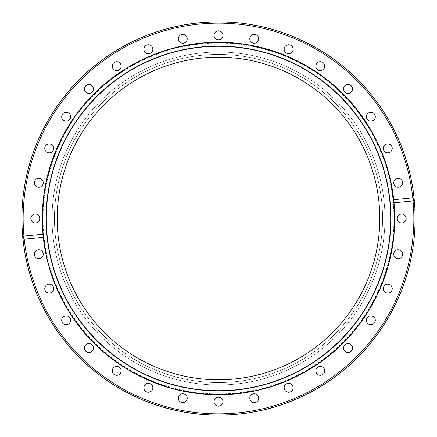 <?xml version="1.0" encoding="UTF-8"?>
<svg xmlns="http://www.w3.org/2000/svg" width="437" height="437" viewBox="0 0 437 437"><rect width="100%" height="100%" fill="white"/><g stroke="black" fill="none" stroke-linecap="round" stroke-linejoin="round"><path stroke-width="0.33" stroke-dasharray="2.19 1.64" d="M415.15 218.5A196.65 196.65 0 0 0 218.5 21.85A196.65 196.65 0 0 0 21.85 218.5A196.65 196.65 0 0 0 218.5 415.15A196.65 196.65 0 0 0 415.15 218.5A196.65 196.65 0 0 0 218.5 21.85A196.65 196.65 0 0 0 21.85 218.5A196.65 196.65 0 0 1 218.5 21.85A196.65 196.65 0 0 1 415.15 218.5A196.65 196.65 0 0 1 218.5 415.15A196.65 196.65 0 0 1 21.85 218.5A196.65 196.65 0 0 0 218.5 415.15A196.65 196.65 0 0 0 415.15 218.5M414.893 218.5A196.393 196.393 0 0 0 218.5 22.107A196.393 196.393 0 0 0 22.107 218.5A196.393 196.393 0 0 0 218.5 414.893A196.393 196.393 0 0 0 414.893 218.5M393.753 254.247A4.457 4.457 0 0 0 398.211 258.704A4.457 4.457 0 0 0 402.668 254.247A4.457 4.457 0 0 0 398.211 249.789A4.457 4.457 0 0 0 393.753 254.247M383.325 288.617A4.457 4.457 0 0 0 387.783 293.074A4.457 4.457 0 0 0 392.24 288.617A4.457 4.457 0 0 0 387.783 284.159A4.457 4.457 0 0 0 383.325 288.617M366.392 320.299A4.457 4.457 0 0 0 370.849 324.757A4.457 4.457 0 0 0 375.307 320.299A4.457 4.457 0 0 0 370.849 315.842A4.457 4.457 0 0 0 366.392 320.299M343.608 348.065A4.457 4.457 0 0 0 348.065 352.522A4.457 4.457 0 0 0 352.522 348.065A4.457 4.457 0 0 0 348.065 343.608A4.457 4.457 0 0 0 343.608 348.065M315.842 370.849A4.457 4.457 0 0 0 320.299 375.307A4.457 4.457 0 0 0 324.757 370.849A4.457 4.457 0 0 0 320.299 366.392A4.457 4.457 0 0 0 315.842 370.849M284.159 387.783A4.457 4.457 0 0 0 288.617 392.24A4.457 4.457 0 0 0 293.074 387.783A4.457 4.457 0 0 0 288.617 383.325A4.457 4.457 0 0 0 284.159 387.783M249.789 398.211A4.457 4.457 0 0 0 254.247 402.668A4.457 4.457 0 0 0 258.704 398.211A4.457 4.457 0 0 0 254.247 393.753A4.457 4.457 0 0 0 249.789 398.211M214.043 401.729A4.457 4.457 0 0 0 218.5 406.186A4.457 4.457 0 0 0 222.957 401.729A4.457 4.457 0 0 0 218.5 397.271A4.457 4.457 0 0 0 214.043 401.729M178.296 398.211A4.457 4.457 0 0 0 182.753 402.668A4.457 4.457 0 0 0 187.211 398.211A4.457 4.457 0 0 0 182.753 393.753A4.457 4.457 0 0 0 178.296 398.211M143.926 387.783A4.457 4.457 0 0 0 148.383 392.24A4.457 4.457 0 0 0 152.841 387.783A4.457 4.457 0 0 0 148.383 383.325A4.457 4.457 0 0 0 143.926 387.783M112.243 370.849A4.457 4.457 0 0 0 116.701 375.307A4.457 4.457 0 0 0 121.158 370.849A4.457 4.457 0 0 0 116.701 366.392A4.457 4.457 0 0 0 112.243 370.849M84.478 348.065A4.457 4.457 0 0 0 88.935 352.522A4.457 4.457 0 0 0 93.392 348.065A4.457 4.457 0 0 0 88.935 343.608A4.457 4.457 0 0 0 84.478 348.065M61.693 320.299A4.457 4.457 0 0 0 66.151 324.757A4.457 4.457 0 0 0 70.608 320.299A4.457 4.457 0 0 0 66.151 315.842A4.457 4.457 0 0 0 61.693 320.299M44.76 288.617A4.457 4.457 0 0 0 49.217 293.074A4.457 4.457 0 0 0 53.675 288.617A4.457 4.457 0 0 0 49.217 284.159A4.457 4.457 0 0 0 44.76 288.617M34.332 254.247A4.457 4.457 0 0 0 38.789 258.704A4.457 4.457 0 0 0 43.247 254.247A4.457 4.457 0 0 0 38.789 249.789A4.457 4.457 0 0 0 34.332 254.247M30.814 218.5A4.457 4.457 0 0 0 35.271 222.957A4.457 4.457 0 0 0 39.729 218.5A4.457 4.457 0 0 0 35.271 214.043A4.457 4.457 0 0 0 30.814 218.5M34.332 182.753A4.457 4.457 0 0 0 38.789 187.211A4.457 4.457 0 0 0 43.247 182.753A4.457 4.457 0 0 0 38.789 178.296A4.457 4.457 0 0 0 34.332 182.753M44.76 148.383A4.457 4.457 0 0 0 49.217 152.841A4.457 4.457 0 0 0 53.675 148.383A4.457 4.457 0 0 0 49.217 143.926A4.457 4.457 0 0 0 44.76 148.383M61.693 116.701A4.457 4.457 0 0 0 66.151 121.158A4.457 4.457 0 0 0 70.608 116.701A4.457 4.457 0 0 0 66.151 112.243A4.457 4.457 0 0 0 61.693 116.701M84.478 88.935A4.457 4.457 0 0 0 88.935 93.392A4.457 4.457 0 0 0 93.392 88.935A4.457 4.457 0 0 0 88.935 84.478A4.457 4.457 0 0 0 84.478 88.935M112.243 66.151A4.457 4.457 0 0 0 116.701 70.608A4.457 4.457 0 0 0 121.158 66.151A4.457 4.457 0 0 0 116.701 61.693A4.457 4.457 0 0 0 112.243 66.151M143.926 49.217A4.457 4.457 0 0 0 148.383 53.675A4.457 4.457 0 0 0 152.841 49.217A4.457 4.457 0 0 0 148.383 44.76A4.457 4.457 0 0 0 143.926 49.217M178.296 38.789A4.457 4.457 0 0 0 182.753 43.247A4.457 4.457 0 0 0 187.211 38.789A4.457 4.457 0 0 0 182.753 34.332A4.457 4.457 0 0 0 178.296 38.789M214.043 35.271A4.457 4.457 0 0 0 218.5 39.729A4.457 4.457 0 0 0 222.957 35.271A4.457 4.457 0 0 0 218.5 30.814A4.457 4.457 0 0 0 214.043 35.271M249.789 38.789A4.457 4.457 0 0 0 254.247 43.247A4.457 4.457 0 0 0 258.704 38.789A4.457 4.457 0 0 0 254.247 34.332A4.457 4.457 0 0 0 249.789 38.789M284.159 49.217A4.457 4.457 0 0 0 288.617 53.675A4.457 4.457 0 0 0 293.074 49.217A4.457 4.457 0 0 0 288.617 44.76A4.457 4.457 0 0 0 284.159 49.217M315.842 66.151A4.457 4.457 0 0 0 320.299 70.608A4.457 4.457 0 0 0 324.757 66.151A4.457 4.457 0 0 0 320.299 61.693A4.457 4.457 0 0 0 315.842 66.151M343.608 88.935A4.457 4.457 0 0 0 348.065 93.392A4.457 4.457 0 0 0 352.522 88.935A4.457 4.457 0 0 0 348.065 84.478A4.457 4.457 0 0 0 343.608 88.935M366.392 116.701A4.457 4.457 0 0 0 370.849 121.158A4.457 4.457 0 0 0 375.307 116.701A4.457 4.457 0 0 0 370.849 112.243A4.457 4.457 0 0 0 366.392 116.701M383.325 148.383A4.457 4.457 0 0 0 387.783 152.841A4.457 4.457 0 0 0 392.24 148.383A4.457 4.457 0 0 0 387.783 143.926A4.457 4.457 0 0 0 383.325 148.383M393.753 182.753A4.457 4.457 0 0 0 398.211 187.211A4.457 4.457 0 0 0 402.668 182.753A4.457 4.457 0 0 0 398.211 178.296A4.457 4.457 0 0 0 393.753 182.753M397.271 218.5A4.457 4.457 0 0 0 401.729 222.957A4.457 4.457 0 0 0 406.186 218.5A4.457 4.457 0 0 0 401.729 214.043A4.457 4.457 0 0 0 397.271 218.5M413.861 218.5A195.361 195.361 0 0 0 218.5 23.139A195.361 195.361 0 0 0 23.139 218.5A195.361 195.361 0 0 0 218.5 413.861A195.361 195.361 0 0 0 413.861 218.5M384.953 218.5A166.453 166.453 0 0 1 218.5 384.953A166.453 166.453 0 0 1 52.047 218.5A166.453 166.453 0 0 1 218.5 52.047A166.453 166.453 0 0 1 384.953 218.5A166.453 166.453 0 0 1 218.5 384.953A166.453 166.453 0 0 1 52.047 218.5A166.453 166.453 0 0 1 218.5 52.047A166.453 166.453 0 0 1 384.953 218.5M394.731 218.5A176.231 176.231 0 0 1 227.923 394.48A176.231 176.231 0 0 1 43.279 237.313A176.231 176.231 0 0 0 227.923 394.48A176.231 176.231 0 0 0 394.027 202.768M42.269 218.5A176.231 176.231 0 0 0 42.973 234.232A176.231 176.231 0 0 1 209.077 42.52A176.231 176.231 0 0 1 393.721 199.687M382.566 218.5A164.066 164.066 0 0 1 218.5 382.566A164.066 164.066 0 0 1 54.434 218.5A164.066 164.066 0 0 1 218.5 54.434A164.066 164.066 0 0 1 382.566 218.5A164.066 164.066 0 0 1 218.5 382.566A164.066 164.066 0 0 1 54.434 218.5A164.066 164.066 0 0 1 218.5 54.434A164.066 164.066 0 0 1 382.566 218.5M379.797 218.5A161.297 161.297 0 0 1 218.5 379.797A161.297 161.297 0 0 1 57.203 218.5A161.297 161.297 0 0 1 218.5 57.203A161.297 161.297 0 0 1 379.797 218.5M42.433 218.5A176.067 176.067 0 0 1 218.5 42.433A176.067 176.067 0 0 1 394.567 218.5A176.067 176.067 0 0 1 218.5 394.567A176.067 176.067 0 0 1 42.433 218.5M43.077 218.5A175.423 175.423 0 0 1 218.5 43.077A175.423 175.423 0 0 1 393.923 218.5A175.423 175.423 0 0 1 218.5 393.923A175.423 175.423 0 0 1 43.077 218.5M394.212 218.5A175.712 175.712 0 0 1 218.5 394.212A175.712 175.712 0 0 1 42.788 218.5A175.712 175.712 0 0 1 218.5 42.788A175.712 175.712 0 0 1 394.212 218.5"/><path stroke-width="0.66" d="M393.753 254.247A4.457 4.457 0 0 0 398.211 258.704A4.457 4.457 0 0 0 402.668 254.247A4.457 4.457 0 0 0 398.211 249.789A4.457 4.457 0 0 0 393.753 254.247M383.325 288.617A4.457 4.457 0 0 0 387.783 293.074A4.457 4.457 0 0 0 392.24 288.617A4.457 4.457 0 0 0 387.783 284.159A4.457 4.457 0 0 0 383.325 288.617M366.392 320.299A4.457 4.457 0 0 0 370.849 324.757A4.457 4.457 0 0 0 375.307 320.299A4.457 4.457 0 0 0 370.849 315.842A4.457 4.457 0 0 0 366.392 320.299M343.608 348.065A4.457 4.457 0 0 0 348.065 352.522A4.457 4.457 0 0 0 352.522 348.065A4.457 4.457 0 0 0 348.065 343.608A4.457 4.457 0 0 0 343.608 348.065M315.842 370.849A4.457 4.457 0 0 0 320.299 375.307A4.457 4.457 0 0 0 324.757 370.849A4.457 4.457 0 0 0 320.299 366.392A4.457 4.457 0 0 0 315.842 370.849M284.159 387.783A4.457 4.457 0 0 0 288.617 392.24A4.457 4.457 0 0 0 293.074 387.783A4.457 4.457 0 0 0 288.617 383.325A4.457 4.457 0 0 0 284.159 387.783M249.789 398.211A4.457 4.457 0 0 0 254.247 402.668A4.457 4.457 0 0 0 258.704 398.211A4.457 4.457 0 0 0 254.247 393.753A4.457 4.457 0 0 0 249.789 398.211M214.043 401.729A4.457 4.457 0 0 0 218.5 406.186A4.457 4.457 0 0 0 222.957 401.729A4.457 4.457 0 0 0 218.5 397.271A4.457 4.457 0 0 0 214.043 401.729M178.296 398.211A4.457 4.457 0 0 0 182.753 402.668A4.457 4.457 0 0 0 187.211 398.211A4.457 4.457 0 0 0 182.753 393.753A4.457 4.457 0 0 0 178.296 398.211M143.926 387.783A4.457 4.457 0 0 0 148.383 392.24A4.457 4.457 0 0 0 152.841 387.783A4.457 4.457 0 0 0 148.383 383.325A4.457 4.457 0 0 0 143.926 387.783M112.243 370.849A4.457 4.457 0 0 0 116.701 375.307A4.457 4.457 0 0 0 121.158 370.849A4.457 4.457 0 0 0 116.701 366.392A4.457 4.457 0 0 0 112.243 370.849M84.478 348.065A4.457 4.457 0 0 0 88.935 352.522A4.457 4.457 0 0 0 93.392 348.065A4.457 4.457 0 0 0 88.935 343.608A4.457 4.457 0 0 0 84.478 348.065M61.693 320.299A4.457 4.457 0 0 0 66.151 324.757A4.457 4.457 0 0 0 70.608 320.299A4.457 4.457 0 0 0 66.151 315.842A4.457 4.457 0 0 0 61.693 320.299M44.76 288.617A4.457 4.457 0 0 0 49.217 293.074A4.457 4.457 0 0 0 53.675 288.617A4.457 4.457 0 0 0 49.217 284.159A4.457 4.457 0 0 0 44.76 288.617M34.332 254.247A4.457 4.457 0 0 0 38.789 258.704A4.457 4.457 0 0 0 43.247 254.247A4.457 4.457 0 0 0 38.789 249.789A4.457 4.457 0 0 0 34.332 254.247M30.814 218.5A4.457 4.457 0 0 0 35.271 222.957A4.457 4.457 0 0 0 39.729 218.5A4.457 4.457 0 0 0 35.271 214.043A4.457 4.457 0 0 0 30.814 218.5M34.332 182.753A4.457 4.457 0 0 0 38.789 187.211A4.457 4.457 0 0 0 43.247 182.753A4.457 4.457 0 0 0 38.789 178.296A4.457 4.457 0 0 0 34.332 182.753M44.76 148.383A4.457 4.457 0 0 0 49.217 152.841A4.457 4.457 0 0 0 53.675 148.383A4.457 4.457 0 0 0 49.217 143.926A4.457 4.457 0 0 0 44.76 148.383M61.693 116.701A4.457 4.457 0 0 0 66.151 121.158A4.457 4.457 0 0 0 70.608 116.701A4.457 4.457 0 0 0 66.151 112.243A4.457 4.457 0 0 0 61.693 116.701M84.478 88.935A4.457 4.457 0 0 0 88.935 93.392A4.457 4.457 0 0 0 93.392 88.935A4.457 4.457 0 0 0 88.935 84.478A4.457 4.457 0 0 0 84.478 88.935M112.243 66.151A4.457 4.457 0 0 0 116.701 70.608A4.457 4.457 0 0 0 121.158 66.151A4.457 4.457 0 0 0 116.701 61.693A4.457 4.457 0 0 0 112.243 66.151M143.926 49.217A4.457 4.457 0 0 0 148.383 53.675A4.457 4.457 0 0 0 152.841 49.217A4.457 4.457 0 0 0 148.383 44.76A4.457 4.457 0 0 0 143.926 49.217M178.296 38.789A4.457 4.457 0 0 0 182.753 43.247A4.457 4.457 0 0 0 187.211 38.789A4.457 4.457 0 0 0 182.753 34.332A4.457 4.457 0 0 0 178.296 38.789M214.043 35.271A4.457 4.457 0 0 0 218.5 39.729A4.457 4.457 0 0 0 222.957 35.271A4.457 4.457 0 0 0 218.5 30.814A4.457 4.457 0 0 0 214.043 35.271M249.789 38.789A4.457 4.457 0 0 0 254.247 43.247A4.457 4.457 0 0 0 258.704 38.789A4.457 4.457 0 0 0 254.247 34.332A4.457 4.457 0 0 0 249.789 38.789M284.159 49.217A4.457 4.457 0 0 0 288.617 53.675A4.457 4.457 0 0 0 293.074 49.217A4.457 4.457 0 0 0 288.617 44.76A4.457 4.457 0 0 0 284.159 49.217M315.842 66.151A4.457 4.457 0 0 0 320.299 70.608A4.457 4.457 0 0 0 324.757 66.151A4.457 4.457 0 0 0 320.299 61.693A4.457 4.457 0 0 0 315.842 66.151M343.608 88.935A4.457 4.457 0 0 0 348.065 93.392A4.457 4.457 0 0 0 352.522 88.935A4.457 4.457 0 0 0 348.065 84.478A4.457 4.457 0 0 0 343.608 88.935M366.392 116.701A4.457 4.457 0 0 0 370.849 121.158A4.457 4.457 0 0 0 375.307 116.701A4.457 4.457 0 0 0 370.849 112.243A4.457 4.457 0 0 0 366.392 116.701M383.325 148.383A4.457 4.457 0 0 0 387.783 152.841A4.457 4.457 0 0 0 392.24 148.383A4.457 4.457 0 0 0 387.783 143.926A4.457 4.457 0 0 0 383.325 148.383M393.753 182.753A4.457 4.457 0 0 0 398.211 187.211A4.457 4.457 0 0 0 402.668 182.753A4.457 4.457 0 0 0 398.211 178.296A4.457 4.457 0 0 0 393.753 182.753M397.271 218.5A4.457 4.457 0 0 0 401.729 222.957A4.457 4.457 0 0 0 406.186 218.5A4.457 4.457 0 0 0 401.729 214.043A4.457 4.457 0 0 0 397.271 218.5M413.861 218.5A195.361 195.361 0 0 0 413.063 200.894L394.027 202.768A176.231 176.231 0 0 1 227.923 394.48A176.231 176.231 0 0 1 42.973 234.232L43.279 237.313L24.237 239.186A195.361 195.361 0 0 0 228.857 413.582A195.361 195.361 0 0 0 413.861 218.5M415.15 218.5A196.65 196.65 0 0 0 218.5 21.85A196.65 196.65 0 0 0 21.85 218.5A196.65 196.65 0 0 0 218.5 415.15A196.65 196.65 0 0 0 415.15 218.5M412.763 197.814A195.361 195.361 0 0 0 208.143 23.418A195.361 195.361 0 0 0 23.937 236.106L42.973 234.232A176.231 176.231 0 0 1 209.077 42.52A176.231 176.231 0 0 1 393.721 199.687L412.763 197.814C413.855 198.737 413.959 199.769 413.063 200.894M393.721 199.687A176.231 176.231 0 0 1 394.027 202.768L393.721 199.687M24.237 239.186C23.145 238.263 23.041 237.231 23.937 236.106M379.797 218.5A161.297 161.297 0 0 1 218.5 379.797A161.297 161.297 0 0 1 57.203 218.5A161.297 161.297 0 0 1 218.5 57.203A161.297 161.297 0 0 1 379.797 218.5M390.694 218.5A172.194 172.194 0 0 1 218.5 390.694A172.194 172.194 0 0 1 46.306 218.5A172.194 172.194 0 0 1 218.5 46.306A172.194 172.194 0 0 1 390.694 218.5M42.433 218.5A176.067 176.067 0 0 1 218.5 42.433A176.067 176.067 0 0 1 394.567 218.5A176.067 176.067 0 0 1 218.5 394.567A176.067 176.067 0 0 1 42.433 218.5M43.279 237.313A176.231 176.231 0 0 1 42.973 234.232M390.749 218.5A172.249 172.249 0 0 1 218.5 390.749A172.249 172.249 0 0 1 46.251 218.5A172.249 172.249 0 0 1 218.5 46.251A172.249 172.249 0 0 1 390.749 218.5M46.082 218.5A172.418 172.418 0 0 1 218.5 46.082A172.418 172.418 0 0 1 390.918 218.5A172.418 172.418 0 0 1 218.5 390.918A172.418 172.418 0 0 1 46.082 218.5"/></g></svg>
